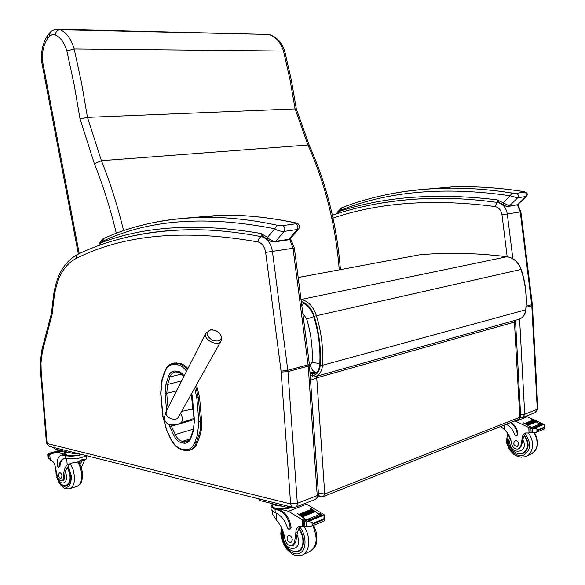 <?xml version="1.0" encoding="UTF-8"?>
<svg xmlns="http://www.w3.org/2000/svg" width="585" height="585" viewBox="0 0 585 585"><rect width="100%" height="100%" fill="white"/><g stroke="black" fill="none" stroke-linecap="round" stroke-linejoin="round"><path stroke-width="0.88" d="M319.82 363.577L312.09 362.386L310.284 364.718C311.183 369.23 313.238 371.826 316.448 372.491M302.803 313.304L306.708 319.074L313.823 316.624M318.437 495.451L321.136 496.709L323.395 496.526L324.763 493.959L318.379 493.25M310.525 380.308L316.741 377.844L316.353 376.309M514.332 320.573L519.838 417.273L324.763 493.959L316.741 377.844L515.553 321.772L520.65 416.045L518.478 419.467L323.783 496.372M198.893 421.617L200.428 421.485L198.352 397.763L196.816 397.895L198.893 421.617L197.452 434.977L194.812 442.377C192.648 447.869 189.218 450.289 184.524 449.646L182.184 449.221C177.482 448.132 173.591 444.432 170.513 438.114L166.645 429.77L162.966 416.059L160.904 393.171L162.169 380.104L164.648 372.565C166.666 366.919 170.001 364.221 174.659 364.47L176.992 364.711C180.465 365.15 183.653 367.329 186.556 371.263M178.951 363.161L175.39 363.219L178.951 363.161C182.118 363.534 185.109 365.347 187.909 368.594M184.524 449.646L185.196 450.465L188.502 450.465C192.019 449.763 194.615 447.203 196.275 442.794L199.916 431.788L200.538 426.809L200.428 421.485L201.657 421.127L199.58 397.427L196.816 397.895M196.502 384.798L199.58 397.427M194.812 442.377L196.275 442.794L197.496 442.414L200.143 435.021L198.922 435.394L197.452 434.977M197.496 442.414C195.909 446.633 193.459 449.163 190.125 449.997M173.153 363.278L176.619 362.919M201.657 421.127L201.606 428.483L200.143 435.021M41.871 62.836L42.683 62.039L42.193 56.825C42.632 49.491 44.416 43.407 47.531 38.573L49.469 36.175L50.251 32.226M47.531 38.573L47.509 35.539M66.88 50.961L74.141 84.584L80.043 118.909L87.472 117.373L81.52 82.814L74.178 48.972C71.092 38.829 66.419 32.409 60.153 29.718C57.432 29.967 55.765 31.685 55.165 34.851C60.379 37.133 64.284 42.5 66.88 50.961L74.178 48.972L283.506 51.049L289.984 79.538L295.037 108.627L307.944 144.992C325.275 183.77 335.71 225.386 339.249 269.846M80.043 118.909L94.368 163.617L101.432 160.685L307.944 144.992L309.289 145.373L296.324 108.854L87.472 117.373L101.432 160.685C110.273 182.732 117.665 206.066 123.61 230.68M42.193 56.825L41.294 56.511C41.732 48.379 43.758 41.455 47.378 35.736M270.292 34.866C277.268 37.469 282.124 43.019 284.844 51.517L283.506 51.049C280.661 42.508 276.083 37.082 269.765 34.786L270.475 34.924M296.324 108.868L291.301 79.896L284.851 51.531M71.721 463.042L69.644 464.256L65.111 471.269L64.723 476.424L63.597 476.768C63.524 471.349 64.73 467.422 67.209 464.973L71.421 463.108L77.381 462.084L81.995 459.598L85.439 459.708L86.668 458.647M84.686 459.927L81.417 467.422M80.072 464.132L82.317 460.629M82.127 454.582C75.772 456.183 70.237 456.541 65.52 455.664L61.718 455.035C58.405 456.007 56.884 459.525 57.154 465.58L58.441 467.422L59.005 466.537C59.611 461.843 61.359 459.159 64.248 458.486L65.747 458.486L65.52 455.664M86.675 458.647L86.434 455.664C80.737 458.413 74.032 459.393 66.295 458.589L65.747 458.486M49.747 454.428L50.215 460.095L49.747 454.428L54.654 452.783L58.061 452.593L66.376 454.706L66.434 455.401L63.436 455.13M63.392 451.072L58.061 452.593M61.761 450.662L55.904 452.322M48.043 458.501L47.729 454.75L48.043 458.501L49.045 459.108L48.606 454.998L49.564 454.728L48.175 455.064L47.736 454.274L49.337 453.375M58.544 467.386L59.919 466.267C60.416 462.179 61.849 459.591 64.211 458.494M81.49 454.421C75.728 455.869 70.712 456.198 66.434 455.401M61.791 455.02L64.35 454.867M61.111 450.501L47.736 454.274M66.69 451.905L68.759 452.424M54.661 452.695L55.063 452.563M53.82 452.944L54.229 452.856M63.597 476.768C63.582 479.159 62.909 480.534 61.586 480.907C59.816 480.95 58.427 479.451 57.41 476.424L55.378 467.276C54.763 463.744 53.425 461.47 51.37 460.461L50.215 460.095M64.46 453.39L66.376 454.706M64.291 451.298L64.291 451.349C64.65 452.468 66.946 453.031 71.18 453.039M54.295 447.613L74.719 452.731M54.295 447.62L54.822 448.914L73.615 453.646L77.366 453.39M67.597 467.137L70.493 476.139C70.734 481.572 69.381 484.731 66.449 485.63L64.467 485.448M64.723 476.424C64.708 478.815 64.036 480.19 62.705 480.563L61.959 480.797M58.478 474.859C58.851 477.104 59.67 478.281 60.95 478.384C62.61 475.985 62.149 473.967 59.568 472.322L58.478 474.859M272.742 514.471L276.712 520.518C281.034 525.454 283.703 531.392 284.727 538.324C285.926 543.494 288.31 546.024 291.886 545.915L294.504 542.77L295.659 542.28L293.041 545.425L293.867 545.066L292.712 545.564M271.111 509.689L275.25 512.709C280.917 515.027 284.975 520.116 287.425 527.992L289.37 529.739L290.182 528.167C288.902 518.734 284.888 512.709 278.131 510.076L275.03 509.286L270.913 506.559L272.098 504.445M292.763 507.37C286.847 508.95 281.231 509.191 275.915 508.087L288.478 511.283L304.354 521.023M306.057 520.321L305.407 519.261L297.633 513.696M310.233 520.767L322.847 515.56L322.335 515.063L309.721 520.255L310.233 520.767L306.226 521.908L303.937 521.352L306.825 520.167L297.619 513.476M306.379 519.824L319.088 514.61L315.278 511.612M314.547 511.085L313.852 510.603M313.121 510.105L312.434 509.659M311.703 509.191L310.562 508.497M319.059 514.581L315.227 511.341M302.65 516.789L302.138 516.109L302.65 516.789L315.278 511.663L313.794 510.332M301.224 515.765L300.712 515.122L301.224 515.765L313.852 510.654L312.361 509.396M299.805 514.8L299.293 514.186L299.805 514.8L312.434 509.703L310.555 508.285M318.54 513.893L320.843 512.943L320.419 512.467L306.547 504.131L304.529 503.634M288.478 511.283L306.547 504.131M302.321 516.138L314.767 510.99L302.138 516.109M300.895 515.144L313.348 510.018L300.712 515.122M299.476 514.208L311.929 509.096L299.293 514.186M294.504 542.77L295.871 532.409C295.973 529.228 297.107 527.29 299.279 526.595L302.891 526.99L304.149 526.478M319.088 514.61L319.534 514.946L322.342 513.791L324.2 514.705L322.752 515.297L324.207 514.712L322.752 515.305M307.491 521.601L311.973 522.149L313.172 523.304L323.863 518.858L324.207 514.712M324.375 515.385L324.69 520.76L323.863 518.858M313.172 523.304L312.185 525.644L310.269 526.792L304.251 526.478L303.747 525.893L303.483 521.688L303.937 521.352M278.131 510.076L279.067 509.71L275.974 508.921L272.208 506.237M279.067 509.71C285.824 512.336 289.838 518.361 291.118 527.78L289.604 529.637M300.098 526.485L297.611 531.685L295.659 542.28M309.721 520.255L307.344 521.652M308.814 520.84L308.31 520.343L308.098 520.73L309.509 520.548M275.776 504.541L278.84 505.316M321.37 515.458L320.712 515.539M322.342 513.791L321.904 513.974M306.825 520.167L306.386 520.343M309.567 520.745L307.439 521.615M313.874 525.944L313.889 525.279M320.843 512.943L320.843 514.252M272.23 503.648L275.754 505.528L282.431 506.215M258.987 499.912L259.864 500.541L287.718 507.546L292.273 507.232M258.965 498.888L289.246 506.471M300.046 550.419L299.03 550.507M294.196 551.428L297.867 551.494C304.829 550.105 305.472 536.05 298.884 528.343M300.778 549.768L299.14 550.441M292.332 539.845C291.798 536.854 290.489 535.355 288.412 535.355C286.05 538.646 286.847 541.132 290.811 542.814L292.332 539.845M500.797 426.45L504.285 429.507C508.299 433.207 510.705 437.829 511.502 443.357C512.526 447.445 514.741 449.331 518.156 449.002L520.73 446.289L521.462 445.975L518.917 448.673L519.677 448.344M514.354 421.098L515.765 421.31L530.376 428.242M531.451 427.803L530.858 426.991L523.531 422.97M535.312 427.928L543.275 424.644L542.807 424.271L534.836 427.555L535.312 427.928L530.946 428.681L530.288 428.403L532.109 427.657L523.531 422.853M531.699 427.408L539.728 424.118L536.211 421.939M535.509 421.551L534.88 421.215M534.185 420.849L533.557 420.535M532.862 420.198L531.728 419.679M539.56 424.001L536.196 421.807M535.641 421.5L534.865 421.083M534.317 420.798L533.535 420.41M532.993 420.147L531.721 419.569M539.158 423.598L540.62 422.999L540.196 422.648L527.239 416.761L525.33 416.483M515.765 421.31L527.239 416.761M528.218 425.207L527.743 424.695L528.218 425.207L536.204 421.968L535.567 421.609M526.888 424.476L526.412 423.986L526.888 424.476L534.88 421.237L534.244 420.907M525.557 423.789L525.089 423.328L525.557 423.789L533.557 420.564L532.92 420.249M520.73 446.289L522.288 437.851C522.463 435.277 523.59 433.646 525.674 432.944L529.096 433.032L530.273 432.483M539.728 424.118L541.922 423.628L543.918 424.147L543.187 424.439L543.926 424.14L543.194 424.447M533.374 428.491L536.869 428.951L537.717 429.916L544.459 427.108L544.577 425.412L543.926 424.14M536.043 432.417L544.606 428.834L544.459 427.108M537.717 429.916L536.986 431.745L535.502 432.644L530.463 432.505L529.995 432.066L529.856 428.703L530.288 428.403M506.347 424.257C510.332 426.443 513.103 429.931 514.654 434.714L516.467 435.993L517.286 434.67C516.855 429.522 514.617 425.492 510.573 422.589M511.166 422.355C515.209 425.258 517.447 429.28 517.879 434.428L516.694 435.898M526.003 432.871L523.392 437.39L521.462 445.975M534.836 427.555L533.257 428.534M533.966 428.074L533.498 427.715L534.631 427.803M541.885 424.651L541.41 424.461M541.922 423.628L541.498 423.796M532.109 427.657L531.692 427.825M534.683 427.949L533.337 428.505M540.62 422.999L540.796 423.964M524.218 452.856L522.873 453.112M517.023 453.229L522.537 453.602C529.337 449.565 529.922 443.386 524.284 435.079M525.33 452.029L523.846 452.636M518.749 444.066C518.31 441.69 517.096 440.571 515.122 440.71C512.782 443.525 513.476 445.478 517.22 446.567L518.749 444.066M220.472 334.32L220.647 334.583C222.439 340.192 219.777 342.13 212.669 340.404C206.359 336.251 205.518 332.77 210.132 329.962L212.83 329.808M193.225 409.8L191.061 409.354M180.721 423.035L193.986 418.443M49.315 446.37L46.442 443.02L49.074 446.304M47.093 443.459L41.221 372.331L40.987 363.08L42.361 351.6L52.123 314.43L51.487 313.187L41.828 350.042M42.361 351.6L41.791 350.166M298.635 229.013L290.694 238.241L288.866 239.287L275.769 241.269C272.69 241.334 269.941 240.025 267.52 237.342L267.703 239.462L263.177 236.53L260.99 233.459L262.175 236.208L262.884 236.413M99.677 245.29L100.642 242.943L98.975 243.967M295.535 222.848L294.862 222.79C296.595 223.156 296.909 223.492 295.798 223.792L282.687 225.605L277.173 225.218C250.651 219.558 225.781 216.947 202.564 217.379C182.761 217.744 164.188 219.967 146.835 224.055M102.587 239.119L101.863 241.744L102.499 241.371C148.678 219.448 206.081 215.243 274.716 228.772L277.173 225.218M101.863 241.744L100.642 242.943C144.561 225.971 198.008 222.812 260.99 233.459L267.52 237.342L274.716 228.772C277.275 230.548 280.412 231.433 284.142 231.419C285.378 228.852 284.895 226.914 282.687 225.605M267.725 239.477L267.703 239.462C268.99 240.932 271.25 241.759 274.489 241.934L275.769 241.269L284.142 231.419L297.246 229.532L298.898 228.713C300.068 225.32 298.855 223.346 295.242 222.783C268.639 217.254 243.645 214.732 220.267 215.214C243.506 214.746 268.369 217.276 294.862 222.79M526.42 196.516L517.652 204.677L509.418 205.92L503.18 202.768L503.078 204.64L498.712 202.359L497.053 199.829L497.55 202.088L498.588 202.322M337.918 213.415L339.154 211.412L337.084 212.465M523.458 191.573L524.591 192.172L516.365 193.313L511.904 193.021C486.852 189.079 462.998 187.522 440.351 188.348C420.695 189.065 402.049 191.332 384.396 195.156M340.836 208.209L340.426 210.403L341.084 210.081C388.718 191.119 445.112 186.352 510.244 195.785L511.904 193.021M340.426 210.403L339.154 211.412C384.338 196.502 436.973 192.64 497.053 199.829L503.18 202.768L510.244 195.785L517.608 197.891C518.844 195.829 518.427 194.3 516.365 193.313M503.078 204.64C505.257 206.059 506.961 206.673 508.182 206.483L509.418 205.92L517.608 197.891L526.566 196.37C528.189 193.847 527.056 192.224 523.173 191.492C498.193 187.624 474.384 186.11 451.752 186.959C474.325 186.118 498.076 187.631 523.005 191.492M303.542 303.374L301.831 305.779M306.708 319.074C311.088 333.501 312.887 347.936 312.09 362.386M310.284 364.718L309.436 364.762M310.291 373.969L315.586 373.091M194.483 420.922L193.204 430.18L194.483 420.922L192.399 397.295L191.573 393.603M193.225 430.114L190.593 437.609L190.827 438.231L193.438 430.801M190.622 437.536L190.593 437.609C188.86 440.761 187.485 442.128 186.469 441.726L184.765 441.712L183.968 443.152C187.112 443.562 189.401 441.924 190.827 438.231M187.631 441.375L186.469 441.726L187.631 441.375M192.399 397.295L191.77 393.252M188.896 440.454L184.765 441.712L182.432 441.309L181.628 442.743L183.968 443.152M189.964 439.021L182.432 441.309C179.558 440.666 177.182 438.421 175.288 434.56L173.796 435.335C175.873 439.562 178.483 442.033 181.628 442.743M184.158 375.987C182.184 373.179 179.99 371.614 177.569 371.285L183.99 376.316M193.525 429.149L175.288 434.56L171.39 426.194L169.899 426.962L173.796 435.335M177.569 371.285L175.237 371.029L176.253 371.98M194.088 419.635L171.39 426.194L170.871 425.017M168.846 424.388L169.899 426.962M175.237 371.029C172.122 370.846 169.877 372.638 168.517 376.411L170.125 376.879C171.149 373.969 172.809 372.338 175.112 371.98L175.814 371.95M168.019 407.774L166.725 393.42L165.072 393.559L166.601 410.568M168.517 376.411L166.001 384.009L167.61 384.469L170.125 376.879L181.884 373.954M176.612 390.839L166.725 393.42L167.61 384.469L181.657 380.901M166.001 384.009L165.072 393.559M194.71 388.001L196.816 397.88M191.405 393.888L192.787 409.529M198.352 397.756L195.704 386.217M183.098 450.011L182.184 449.221M188.502 450.465L185.196 450.465M162.169 380.104L161.987 379.555M164.648 372.565L164.465 372.016M174.659 364.47L175.39 363.219L171.573 363.695M176.992 364.711L177.716 363.46C181.174 363.877 184.377 365.961 187.339 369.72M517.469 204.955L520.248 211.902L520.869 211.777L517.893 204.728M512.848 258.709L507.305 213.978L520.248 211.902L531.721 304.712L532.321 304.419L520.869 211.785M526.207 306.189L531.721 304.712L531.809 305.743L532.401 305.399L532.321 304.441M526.134 307.279L531.809 305.743L537.279 409.332L537.856 408.813L532.409 305.436M520.482 417.471L522.676 417.536L524.716 414.26L537.279 409.332L535.246 412.571L523.239 417.31M498.413 202.271L497.308 202.432C471.503 198.893 447.02 197.642 423.869 198.681C402.743 199.639 382.78 202.22 363.98 206.439M501.952 214.666L507.305 213.978C506.105 207.485 502.778 203.638 497.308 202.432L494.925 206.52C498.771 207.382 501.111 210.095 501.952 214.666L507.173 256.727M519.597 319.074L524.716 414.26L520.584 414.75M331.863 218.476C378.181 202.476 432.534 198.498 494.925 206.52M94.368 163.617C103.128 185.569 110.441 208.801 116.313 233.305M79.253 253.671L42.683 62.039M49.469 36.175L52.219 34.632L55.165 34.851M266.928 34.391L60.153 29.718L57.345 29.257M59.919 466.267L59.005 466.537M48.175 455.064L48.475 458.779M49.608 455.254L48.913 455.452M49.879 458.574L49.191 458.779M49.9 458.786L49.162 458.998M66.697 458.662L67.209 464.973M73.615 453.646L73.527 452.622M54.822 448.914L54.741 447.913M68.196 466.026L71.546 476.424C70.558 488.548 66.449 490.442 59.224 482.098M85.22 459.766L77.812 461.96L80.467 467.627L81.761 474.011C82.061 481.199 80.255 485.389 76.335 486.588L70.105 488.548M70.295 463.759L73.103 469.587L74.478 476.234C74.785 483.459 72.986 487.671 69.081 488.87C65.842 488.87 63.992 488.453 63.538 487.619L61.747 486.135C59.772 484.139 58.098 481.104 56.73 477.031M65.111 471.269C70.924 484.636 57.71 488.029 56.474 473.631L56.438 472.943M67.385 467.605C71.326 476.468 70.924 482.384 66.156 485.338C62.917 485.257 61.169 484.775 60.913 483.89C59.677 484.051 58.047 480.526 56.028 473.316L55.999 471.005M275.25 512.709L275.03 509.286M303.03 520.233L305.407 519.261M302.379 519.838L302.818 526.975M324.222 517.074L324.434 520.533M313.216 523.999L323.9 519.546M311.973 522.149L312.185 525.644M290.182 528.167L291.118 527.78M304.639 521.747L304.931 526.441M306.226 521.908L306.518 526.654M295.871 532.409L297.611 531.685M275.915 508.087L275.974 508.921M276.237 513.096L276.712 520.518M287.718 507.546L287.637 506.303M259.864 500.541L259.791 499.319M281.985 528.708L281.539 534.332C282.102 545.512 292.105 556.394 299.33 553.425C306.715 550.836 306.986 535.575 299.747 526.866M281.327 527.326L280.8 533.812C281.429 539.714 283.542 544.986 287.14 549.637L291.995 553.841C294.123 555.472 297.209 555.977 301.246 555.355C309.743 553.571 311.425 537.286 304.105 526.646M303.498 554.361L308.661 552.086C316.931 547.728 318.32 538.939 312.836 525.718M308.851 520.123L307.915 519.195M296.931 534.792C304.675 551.618 284.317 553.798 283.22 536.482L283.52 532.789M298.679 528.95C304.895 536.482 304.163 549.812 297.509 551.15L294.76 551.472L291.513 550.675L288.471 548.723L286.46 546.624L284.368 543.348L282.95 539.655L282.292 535.816L282.796 530.668M529.359 427.606L530.858 426.991M528.789 427.313L529.03 433.017M544.598 425.748L544.708 428.52M537.739 430.465L544.481 427.657M536.869 428.951L536.986 431.745M517.286 434.67L517.879 434.428M530.946 428.681L531.107 432.432M532.335 428.747L532.496 432.549M522.288 437.851L523.392 437.39M504.087 425.149L504.285 429.507M508.541 434.728L507.363 440.841C507.626 449.814 516.869 457.909 523.816 455.086C531.07 450.011 531.48 442.896 525.052 433.741M507.765 433.492L506.464 440.425L506.895 443.584L509.418 449.587L513.513 454.128L517.213 456.285L521.191 457.199L525.074 456.739C533.425 454.677 535.202 440.885 528.087 432.893M527.246 455.788L529.783 454.669C537.834 450.501 539.304 443.225 534.215 432.849M522.858 439.861C529.827 452.892 510.361 456.044 509.725 442.128L510.332 438.523M524.123 435.54C529.418 443.569 528.803 449.499 522.273 453.316C515.114 455.708 508.072 446.786 508.592 441.602L509.52 436.578M220.837 341.362L178.505 416.929C176.794 421.661 166.542 418.67 166.045 413.273L166.549 410.67M180.443 413.471L181.036 414.195C183.222 418.553 182.944 421.558 180.209 423.211C176.889 425.127 164.846 427.591 164.341 417.5L166.264 411.233L205.781 333.384C202.783 339.885 218.775 347.446 221.21 340.697L221.591 336.85L219.199 332.77L215.28 330.328L210.651 329.852M206.132 332.704L205.781 333.384L210.673 329.852M289.692 239.192L293.019 248.245L294.365 247.967L290.482 238.512M52.123 314.43L54.076 297.538C56.84 277.838 64.123 264.851 75.933 258.577C123.662 234.483 184.355 228.94 258.022 241.941C262.08 243.148 264.625 246.643 265.663 252.413L293.019 248.245L308.076 364.85L309.377 364.221L294.365 247.974M265.663 252.413L281.078 371.175L287.842 370.29L308.076 364.85L308.2 366.144L309.494 365.398L309.377 364.25M281.078 371.175L281.173 372.104L287.974 371.607L308.2 366.144L317.216 495.568L318.467 494.449L309.494 365.449M281.173 372.104L290.613 503.86L297.348 503.349L317.216 495.568L316.894 497.82L315.703 499.232L295.893 507.041M263.053 236.486L261.568 236.698C234.417 231.477 209.057 229.188 185.489 229.817C164.341 230.38 144.597 232.896 126.265 237.371M290.613 503.86L291.33 506.325L293.005 507.414L296.098 506.91L297.041 505.645L297.37 503.765L287.974 371.607L272.449 251.535C270.972 243.338 267.345 238.387 261.568 236.698C259.477 237.291 258.292 239.038 258.022 241.941M54.076 297.538L53.41 296.5M75.933 258.577L77.257 254.607L77.761 254.373M290.57 503.912L47.122 443.518M41.221 372.331L40.577 372.023L40.328 362.327L41.784 350.21M102.499 241.371L103.779 238.461M182.593 218.402L220.267 215.214L202.564 217.379C165.233 218.344 132.188 225.422 103.435 238.614L102.316 239.309L99.004 243.901L99.026 245.524M274.855 241.876L287.579 239.945L288.866 239.287L297.246 229.532C298.489 226.995 298.006 225.079 295.798 223.792M341.084 210.081L341.874 207.719M417.858 189.884L451.752 186.959L440.351 188.348C404.001 189.854 371.124 196.333 341.706 207.785L337.106 212.413L337.084 213.679M508.526 206.432L517.652 204.677L525.82 196.714C527.056 194.666 526.646 193.152 524.591 192.172M403.087 257.89L372.594 263.601M301.275 301.472C307.242 303.439 311.556 308.361 314.225 316.244L520.986 269.444C525.403 282.789 526.983 296.244 525.732 309.816L322.525 365.267L320.28 365.164C319.571 371.643 316.807 375.168 311.988 375.753L313.224 377.025L314.145 376.93C319.037 375.877 321.83 371.987 322.525 365.267C323.468 348.697 321.421 332.141 316.383 315.586C313.253 306.503 308.236 301.129 301.319 299.454L506.998 256.727C513.55 257.897 518.208 262.131 520.986 269.444L521.206 269.422C518.478 262.146 513.776 257.912 507.1 256.72C475.707 252.903 446.392 252.296 419.138 254.884C446.362 252.303 475.649 252.917 506.998 256.727L507.268 256.764M521.206 269.422L521.206 269.422C525.608 282.716 527.187 296.127 525.937 309.655L525.937 309.648C525.381 314.233 523.239 317.384 519.509 319.11M316.156 376.367L517.513 319.681C522.193 318.628 524.928 315.337 525.732 309.816L525.944 309.655M310.218 375.797L311.98 375.724L312.821 373.866L315.066 373.354M311.98 375.724C316.792 375.146 319.549 371.621 320.258 365.157L319.754 364.784C319.096 370.217 317.004 373.223 313.458 373.808L315.096 373.347M320.258 365.157C321.18 348.792 319.147 332.441 314.16 316.09L313.728 316.324M314.16 316.09C311.483 308.302 307.183 303.439 301.275 301.502M313.224 377.025L314.145 376.93M314.225 316.244C319.183 332.543 321.194 348.85 320.28 365.164M311.988 375.753L310.218 375.826M310.006 372.791L316.412 372.513M320.361 496.541L318.313 496.087M520.657 416.228L518.88 419.299M515.107 320.353L515.553 321.728M194.191 420.791L192.107 397.178M178.257 372.243L176.078 372.002M175.924 371.98L175.112 371.98M193.006 409.654L191.609 393.785M174.761 362.927L173.526 363.226C166.769 365.413 168.641 365.925 166.842 367.336L164.444 372.075L161.972 379.614L160.67 393.076L162.732 415.95L166.498 430.004L170.367 438.341C173.496 444.871 177.621 448.761 182.725 450.011M182.856 450.041L185.065 450.443M535.816 412.345L537.864 408.864M520.445 417.58L520.869 417.646M332.375 215.214C359.98 205.81 390.48 200.304 423.869 198.681M49.944 32.526L47.37 35.758M78.368 254.08L41.871 62.822L41.294 56.518M270.277 34.859L267.893 34.413L58.31 29.279C54.171 29.542 51.392 30.61 49.974 32.489M340.426 269.627C336.938 225.415 326.554 183.997 309.289 145.373M54.654 452.783L61.959 450.713M61.718 455.035L62.632 454.779M48.394 455.05L49.564 454.721M50.39 453.777L53.827 452.805M49.476 453.185L59.977 450.216M54.8 452.315L55.59 452.088M53.966 452.6L54.697 452.395M55.633 452.073L61.154 450.509M49.074 459.101L49.908 458.859M64.291 451.349L64.467 453.455M67.209 485.389L66.449 485.63M77.366 486.267C80.905 482.954 81.841 485.733 82.639 473.426L81.344 467.203L78.661 461.704M56.431 475.89L55.714 469.499M68.269 484.68L66.895 485.111M270.913 506.559L271.126 509.93M304.617 526.434L303.637 526.844M324.638 520.782L310.957 526.5M320.924 515.151L308.31 520.343M306.584 520.109L303.695 521.293M322.101 513.74L319.395 514.851M272.04 503.605L272.222 506.449M272.559 511.634L272.756 514.749M258.921 498.873L258.994 499.963M297.867 551.494L299.557 550.756M310.913 551.092C314.533 548.342 316.47 545.037 316.719 541.176L316.807 535.823C316.207 532.679 316.931 532.906 313.589 525.403M309.531 519.838L308.573 518.924M530.814 432.447L529.747 432.893M541.469 424.432L533.498 427.715M534.412 420.761L526.412 423.986M535.736 421.456L527.743 424.695M533.089 420.103L525.089 423.328M531.882 427.628L530.061 428.374M541.695 423.598L540.014 424.286M522.537 453.602L524.16 452.892M531.984 453.697C538.405 448.914 539.29 441.953 534.646 432.827M191.507 409.251L181.555 411.474M315.754 499.202L317.816 497.287L318.467 494.53M185.489 229.817C144.217 231.28 108.145 239.543 77.257 254.607C64.065 261.963 56.109 275.952 53.403 296.573L51.473 313.297M292.507 507.29L49.491 446.406M46.442 443.042L40.577 372.023M287.959 239.887L290.336 238.658M516.796 205.174L518.295 204.436M419.138 254.884L298.182 277.539M319.754 364.784C320.66 348.623 318.657 332.47 313.728 316.317C311.001 308.69 306.906 304.134 301.429 302.664"/></g></svg>
